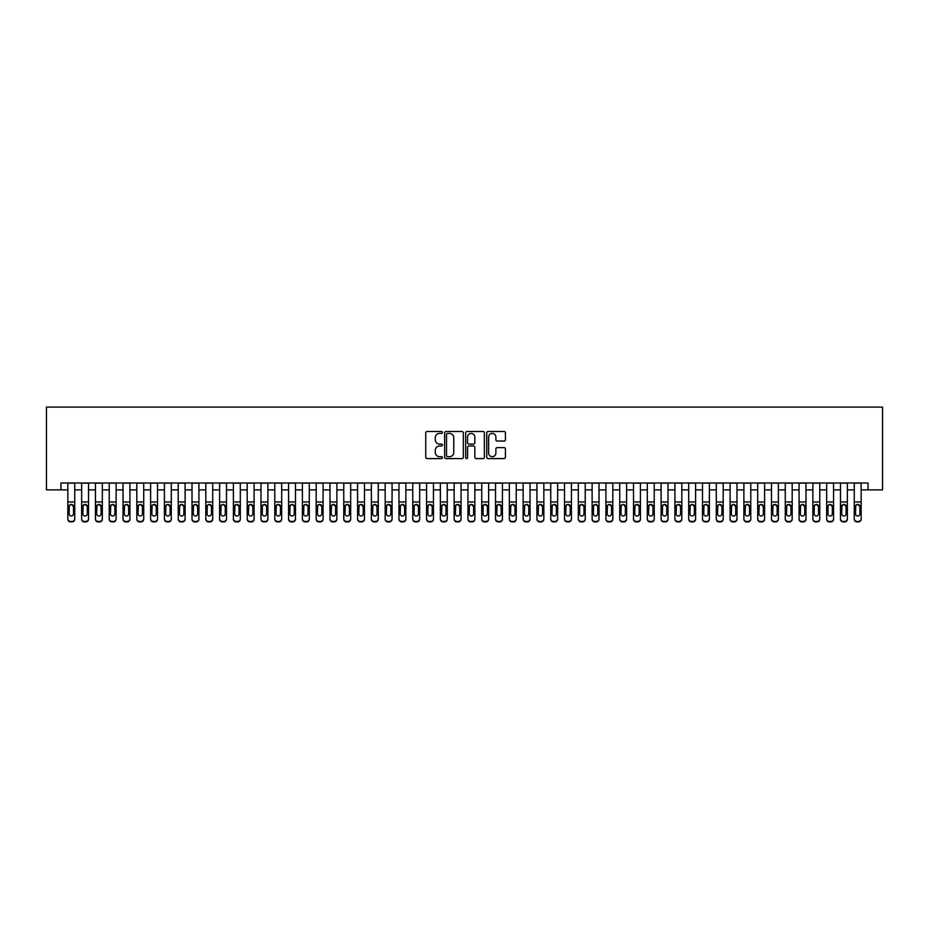<?xml version="1.0" encoding="UTF-8"?>
<svg xmlns="http://www.w3.org/2000/svg" width="929" height="929" viewBox="0 0 929 929"><rect width="100%" height="100%" fill="white"/><g stroke="black" fill="none" stroke-linecap="round" stroke-linejoin="round"><path stroke-width="1.39" d="M442.425 432.449A0.952 0.952 0 0 0 441.472 431.509L427.085 431.509A1.359 1.359 0 0 0 425.737 432.856L425.737 457.231A1.359 1.359 0 0 0 427.085 458.589L441.472 458.589A0.952 0.952 0 0 0 442.425 457.637A0.952 0.952 0 0 0 441.472 456.696L439.614 456.696A4.331 4.331 0 0 1 435.283 452.365L435.283 450.333A4.331 4.331 0 0 1 439.614 445.99L441.472 445.99A0.952 0.952 0 0 0 442.425 445.049A0.952 0.952 0 0 0 441.472 444.097L439.614 444.097A4.331 4.331 0 0 1 435.283 439.765L435.283 437.733A4.331 4.331 0 0 1 439.614 433.402L441.472 433.402A0.952 0.952 0 0 0 442.425 432.449M504.075 441.054A1.359 1.359 0 0 0 505.434 439.696L505.434 432.856A1.359 1.359 0 0 0 504.075 431.509L488.097 431.509A1.359 1.359 0 0 0 486.75 432.856L486.75 457.231A1.359 1.359 0 0 0 488.097 458.589L504.075 458.589A1.359 1.359 0 0 0 505.434 457.231L505.434 448.974A1.359 1.359 0 0 0 504.075 447.615L497.236 447.615A1.359 1.359 0 0 0 495.889 448.974L495.889 453.073A3.623 3.623 0 0 1 492.265 456.696A3.623 3.623 0 0 1 488.642 453.073L488.642 437.025A3.623 3.623 0 0 1 492.265 433.402A3.623 3.623 0 0 1 495.889 437.025L495.889 439.696A1.359 1.359 0 0 0 497.236 441.054L504.075 441.054M60.942 489.885L60.942 482.987L868.058 482.987L868.058 489.885L882.55 489.885L882.55 407.099L46.45 407.099L46.45 489.885L67.84 489.885M463.316 432.856A1.359 1.359 0 0 0 461.957 431.509L445.978 431.509A1.359 1.359 0 0 0 444.631 432.856L444.631 457.231A1.359 1.359 0 0 0 445.978 458.589L461.957 458.589A1.359 1.359 0 0 0 463.316 457.231L463.316 432.856M467.043 431.509L483.022 431.509A1.359 1.359 0 0 1 484.369 432.856L484.369 457.231A1.359 1.359 0 0 1 483.022 458.589L476.182 458.589A1.359 1.359 0 0 1 474.824 457.231L474.824 447.348A1.359 1.359 0 0 0 473.476 445.99L468.936 445.99A1.359 1.359 0 0 0 467.577 447.348L467.577 457.637A0.952 0.952 0 0 1 466.637 458.589A0.952 0.952 0 0 1 465.684 457.637L465.684 432.856A1.359 1.359 0 0 1 467.043 431.509M74.738 489.885L81.636 489.885M88.534 489.885L95.432 489.885M102.329 489.885L109.227 489.885M116.125 489.885L123.023 489.885M129.921 489.885L136.818 489.885M143.716 489.885L150.614 489.885M157.512 489.885L164.41 489.885M171.308 489.885L178.217 489.885M185.115 489.885L192.013 489.885M198.911 489.885L205.808 489.885M212.706 489.885L219.604 489.885M226.502 489.885L233.4 489.885M240.297 489.885L247.195 489.885M254.093 489.885L260.991 489.885M267.889 489.885L274.787 489.885M281.684 489.885L288.582 489.885M295.492 489.885L302.389 489.885M309.287 489.885L316.185 489.885M323.083 489.885L329.981 489.885M336.879 489.885L343.776 489.885M350.674 489.885L357.572 489.885M364.47 489.885L371.368 489.885M378.266 489.885L385.163 489.885M392.061 489.885L398.959 489.885M405.857 489.885L412.766 489.885M419.664 489.885L426.562 489.885M433.46 489.885L440.358 489.885M447.255 489.885L454.153 489.885M461.051 489.885L467.949 489.885M474.847 489.885L481.745 489.885M488.642 489.885L495.54 489.885M502.438 489.885L509.336 489.885M516.234 489.885L523.143 489.885M530.041 489.885L536.939 489.885M543.837 489.885L550.734 489.885M557.632 489.885L564.53 489.885M571.428 489.885L578.326 489.885M585.224 489.885L592.121 489.885M599.019 489.885L605.917 489.885M612.815 489.885L619.713 489.885M626.611 489.885L633.508 489.885M640.418 489.885L647.316 489.885M654.213 489.885L661.111 489.885M668.009 489.885L674.907 489.885M681.805 489.885L688.703 489.885M695.6 489.885L702.498 489.885M709.396 489.885L716.294 489.885M723.192 489.885L730.089 489.885M736.987 489.885L743.885 489.885M750.783 489.885L757.692 489.885M764.59 489.885L771.488 489.885M778.386 489.885L785.284 489.885M792.182 489.885L799.079 489.885M805.977 489.885L812.875 489.885M819.773 489.885L826.671 489.885M833.568 489.885L840.466 489.885M847.364 489.885L854.262 489.885M861.16 489.885L868.058 489.885M447.464 433.402A0.952 0.952 0 0 0 446.524 434.342L446.524 455.744A0.952 0.952 0 0 0 447.464 456.696L449.439 456.696A4.331 4.331 0 0 0 453.77 452.365L453.77 437.733A4.331 4.331 0 0 0 449.439 433.402L447.464 433.402M474.824 437.094A3.623 3.623 0 0 0 471.2 433.471A3.623 3.623 0 0 0 467.577 437.094L467.577 442.738A1.359 1.359 0 0 0 468.936 444.097L473.476 444.097A1.359 1.359 0 0 0 474.824 442.738L474.824 437.094M67.84 505.945L67.84 518.73A2.764 2.741 -0 0 0 70.592 521.459L71.974 521.459A2.764 2.741 -0 0 0 74.738 518.73L74.738 519.16A2.764 2.741 180 0 1 71.974 521.901L71.974 521.459M73.496 513.795L73.496 506.526L73.496 513.795A2.206 2.195 180 0 1 71.289 515.99A2.206 2.195 180 0 0 73.496 513.795M69.083 514.225L69.083 513.795A2.206 2.195 180 0 0 71.289 515.99M70.128 504.633L69.083 506.363M72.439 504.633L71.289 504.308L73.496 506.526M74.738 482.987L74.738 518.73M67.84 482.987L67.84 519.16A2.764 2.741 180 0 0 70.592 521.901L71.974 521.901M67.84 505.515L69.327 505.515L69.083 513.795M69.327 505.515L71.289 504.308M81.636 505.945L81.636 518.73A2.764 2.741 0 0 0 84.388 521.459L85.77 521.459A2.764 2.741 0 0 0 88.534 518.73L88.534 519.16A2.764 2.741 180 0 1 85.77 521.901L85.77 521.459M87.291 513.795L87.291 506.526L87.291 513.795A2.206 2.195 180 0 1 85.085 515.99A2.206 2.195 180 0 0 87.291 513.795M82.878 514.225L82.878 513.795A2.206 2.195 180 0 0 85.085 515.99M83.935 504.633L82.878 506.363M86.234 504.633L85.085 504.308L87.291 506.526M95.432 505.945L95.432 518.73A2.764 2.741 0 0 0 98.184 521.459L99.566 521.459A2.764 2.741 0 0 0 102.329 518.73L102.329 519.16A2.764 2.741 180 0 1 99.566 521.901L99.566 521.459M101.087 513.795L101.087 506.526L101.087 513.795A2.206 2.195 180 0 1 98.88 515.99A2.206 2.195 180 0 0 101.087 513.795M96.674 514.225L96.674 513.795A2.206 2.195 180 0 0 98.88 515.99M97.731 504.633L96.674 506.363M100.03 504.633L98.88 504.308L101.087 506.526M109.227 505.945L109.227 518.73A2.764 2.741 0 0 0 111.991 521.459L113.361 521.459A2.764 2.741 0 0 0 116.125 518.73L116.125 519.16A2.764 2.741 180 0 1 113.361 521.901L113.361 521.459M114.882 513.795L114.882 506.526L114.882 513.795A2.206 2.195 180 0 1 112.676 515.99A2.206 2.195 180 0 0 114.882 513.795M110.47 514.225L110.47 513.795A2.206 2.195 180 0 0 112.676 515.99M111.526 504.633L110.47 506.363M113.826 504.633L112.676 504.308L114.882 506.526M123.023 505.945L123.023 518.73A2.764 2.741 0 0 0 125.787 521.459L127.157 521.459A2.764 2.741 0 0 0 129.921 518.73L129.921 519.16A2.764 2.741 180 0 1 127.157 521.901L127.157 521.459M128.678 513.795L128.678 506.526L128.678 513.795A2.206 2.195 180 0 1 126.472 515.99A2.206 2.195 180 0 0 128.678 513.795M124.265 514.225L124.265 513.795A2.206 2.195 180 0 0 126.472 515.99M125.322 504.633L124.265 506.363M127.621 504.633L126.472 504.308L128.678 506.526M88.534 482.987L88.534 519.16M81.636 482.987L81.636 519.16A2.764 2.741 180 0 0 84.388 521.901L85.77 521.901M81.636 505.515L83.122 505.515L82.878 513.795M83.122 505.515L85.085 504.308M102.329 482.987L102.329 519.16M95.432 482.987L95.432 519.16A2.764 2.741 180 0 0 98.184 521.901L99.566 521.901M95.432 505.515L96.918 505.515L96.674 513.795M96.918 505.515L98.88 504.308M116.125 482.987L116.125 519.16M109.227 482.987L109.227 519.16A2.764 2.741 180 0 0 111.991 521.901L113.361 521.901M109.227 505.515L110.714 505.515L110.47 513.795M110.714 505.515L112.676 504.308M129.921 482.987L129.921 519.16M123.023 482.987L123.023 519.16A2.764 2.741 180 0 0 125.787 521.901L127.157 521.901M123.023 505.515L124.509 505.515L124.265 513.795M124.509 505.515L126.472 504.308M136.818 505.945L136.818 518.73A2.764 2.741 0 0 0 139.582 521.459L140.964 521.459A2.764 2.741 0 0 0 143.716 518.73L143.716 519.16A2.764 2.741 180 0 1 140.964 521.901L140.964 521.459M142.474 513.795L142.474 506.526L142.474 513.795A2.206 2.195 180 0 1 140.267 515.99A2.206 2.195 180 0 0 142.474 513.795M138.061 514.225L138.061 513.795A2.206 2.195 180 0 0 140.267 515.99M139.118 504.633L138.061 506.363M141.417 504.633L140.267 504.308L142.474 506.526M143.716 482.987L143.716 519.16M136.818 482.987L136.818 519.16A2.764 2.741 180 0 0 139.582 521.901L140.964 521.901M136.818 505.515L138.305 505.515L138.061 513.795M138.305 505.515L140.267 504.308M150.614 505.945L150.614 518.73A2.764 2.741 0 0 0 153.378 521.459L154.76 521.459A2.764 2.741 0 0 0 157.512 518.73L157.512 519.16A2.764 2.741 180 0 1 154.76 521.901L154.76 521.459M156.269 513.795L156.269 506.526L156.269 513.795A2.206 2.195 180 0 1 154.063 515.99A2.206 2.195 180 0 0 156.269 513.795M151.857 514.225L151.857 513.795A2.206 2.195 180 0 0 154.063 515.99M152.913 504.633L151.857 506.363M155.224 504.633L154.063 504.308L156.269 506.526M157.512 482.987L157.512 519.16M150.614 482.987L150.614 519.16A2.764 2.741 180 0 0 153.378 521.901L154.76 521.901M150.614 505.515L152.101 505.515L151.857 513.795M152.101 505.515L154.063 504.308M164.41 505.945L164.41 518.73A2.764 2.741 0 0 0 167.174 521.459L168.555 521.459A2.764 2.741 0 0 0 171.308 518.73L171.308 519.16A2.764 2.741 180 0 1 168.555 521.901L168.555 521.459M170.077 513.795L170.077 506.526L170.077 513.795A2.206 2.195 180 0 1 167.859 515.99A2.206 2.195 180 0 0 170.077 513.795M165.652 514.225L165.652 513.795A2.206 2.195 180 0 0 167.859 515.99M166.709 504.633L165.652 506.363M169.02 504.633L167.859 504.308L170.077 506.526M171.308 482.987L171.308 519.16M164.41 482.987L164.41 519.16A2.764 2.741 180 0 0 167.174 521.901L168.555 521.901M164.41 505.515L165.896 505.515L165.652 513.795M165.896 505.515L167.859 504.308M178.217 505.945L178.217 518.73A2.764 2.741 0 0 0 180.969 521.459L182.351 521.459A2.764 2.741 0 0 0 185.115 518.73L185.115 519.16A2.764 2.741 180 0 1 182.351 521.901L182.351 521.459M183.872 513.795L183.872 506.526L183.872 513.795A2.206 2.195 180 0 1 181.666 515.99A2.206 2.195 180 0 0 183.872 513.795M179.448 514.225L179.448 513.795A2.206 2.195 180 0 0 181.666 515.99M180.505 504.633L179.448 506.363M182.816 504.633L181.666 504.308L183.872 506.526M185.115 482.987L185.115 519.16M178.217 482.987L178.217 519.16A2.764 2.741 180 0 0 180.969 521.901L182.351 521.901M178.217 505.515L179.703 505.515L179.448 513.795M179.703 505.515L181.666 504.308M192.013 505.945L192.013 518.73A2.764 2.741 0 0 0 194.765 521.459L196.147 521.459A2.764 2.741 0 0 0 198.911 518.73L198.911 519.16A2.764 2.741 180 0 1 196.147 521.901L196.147 521.459M197.668 513.795L197.668 506.526L197.668 513.795A2.206 2.195 180 0 1 195.462 515.99A2.206 2.195 180 0 0 197.668 513.795M193.255 514.225L193.255 513.795A2.206 2.195 180 0 0 195.462 515.99M194.3 504.633L193.255 506.363M196.611 504.633L195.462 504.308L197.668 506.526M205.808 505.945L205.808 518.73A2.764 2.741 0 0 0 208.56 521.459L209.942 521.459A2.764 2.741 0 0 0 212.706 518.73L212.706 519.16A2.764 2.741 180 0 1 209.942 521.901L209.942 521.459M211.464 513.795L211.464 506.526L211.464 513.795A2.206 2.195 180 0 1 209.257 515.99A2.206 2.195 180 0 0 211.464 513.795M207.051 514.225L207.051 513.795A2.206 2.195 180 0 0 209.257 515.99M208.108 504.633L207.051 506.363M210.407 504.633L209.257 504.308L211.464 506.526M219.604 505.945L219.604 518.73A2.764 2.741 0 0 0 222.368 521.459L223.738 521.459A2.764 2.741 0 0 0 226.502 518.73L226.502 519.16A2.764 2.741 180 0 1 223.738 521.901L223.738 521.459M225.259 513.795L225.259 506.526L225.259 513.795A2.206 2.195 180 0 1 223.053 515.99A2.206 2.195 180 0 0 225.259 513.795M220.847 514.225L220.847 513.795A2.206 2.195 180 0 0 223.053 515.99M221.903 504.633L220.847 506.363M224.203 504.633L223.053 504.308L225.259 506.526M233.4 505.945L233.4 518.73A2.764 2.741 0 0 0 236.163 521.459L237.534 521.459A2.764 2.741 0 0 0 240.297 518.73L240.297 519.16A2.764 2.741 180 0 1 237.534 521.901L237.534 521.459M239.055 513.795L239.055 506.526L239.055 513.795A2.206 2.195 180 0 1 236.849 515.99A2.206 2.195 180 0 0 239.055 513.795M234.642 514.225L234.642 513.795A2.206 2.195 180 0 0 236.849 515.99M235.699 504.633L234.642 506.363M237.998 504.633L236.849 504.308L239.055 506.526M247.195 505.945L247.195 518.73A2.764 2.741 0 0 0 249.959 521.459L251.341 521.459A2.764 2.741 0 0 0 254.093 518.73L254.093 519.16A2.764 2.741 180 0 1 251.341 521.901L251.341 521.459M252.851 513.795L252.851 506.526L252.851 513.795A2.206 2.195 180 0 1 250.644 515.99A2.206 2.195 180 0 0 252.851 513.795M248.438 514.225L248.438 513.795A2.206 2.195 180 0 0 250.644 515.99M249.495 504.633L248.438 506.363M251.794 504.633L250.644 504.308L252.851 506.526M260.991 505.945L260.991 518.73A2.764 2.741 0 0 0 263.755 521.459L265.137 521.459A2.764 2.741 0 0 0 267.889 518.73L267.889 519.16A2.764 2.741 180 0 1 265.137 521.901L265.137 521.459M266.646 513.795L266.646 506.526L266.646 513.795A2.206 2.195 180 0 1 264.44 515.99A2.206 2.195 180 0 0 266.646 513.795M262.233 514.225L262.233 513.795A2.206 2.195 180 0 0 264.44 515.99M263.29 504.633L262.233 506.363M265.589 504.633L264.44 504.308L266.646 506.526M274.787 505.945L274.787 518.73A2.764 2.741 0 0 0 277.55 521.459L278.932 521.459A2.764 2.741 0 0 0 281.684 518.73L281.684 519.16A2.764 2.741 180 0 1 278.932 521.901L278.932 521.459M280.442 513.795L280.442 506.526L280.442 513.795A2.206 2.195 180 0 1 278.235 515.99A2.206 2.195 180 0 0 280.442 513.795M276.029 514.225L276.029 513.795A2.206 2.195 180 0 0 278.235 515.99M277.086 504.633L276.029 506.363M279.397 504.633L278.235 504.308L280.442 506.526M288.582 505.945L288.582 518.73A2.764 2.741 0 0 0 291.346 521.459L292.728 521.459A2.764 2.741 0 0 0 295.492 518.73L295.492 519.16A2.764 2.741 180 0 1 292.728 521.901L292.728 521.459M294.249 513.795L294.249 506.526L294.249 513.795A2.206 2.195 180 0 1 292.043 515.99A2.206 2.195 180 0 0 294.249 513.795M289.825 514.225L289.825 513.795A2.206 2.195 180 0 0 292.043 515.99M290.882 504.633L289.825 506.363M293.192 504.633L292.043 504.308L294.249 506.526M302.389 505.945L302.389 518.73A2.764 2.741 0 0 0 305.142 521.459L306.524 521.459A2.764 2.741 0 0 0 309.287 518.73L309.287 519.16A2.764 2.741 180 0 1 306.524 521.901L306.524 521.459M308.045 513.795L308.045 506.526L308.045 513.795A2.206 2.195 180 0 1 305.838 515.99A2.206 2.195 180 0 0 308.045 513.795M303.632 514.225L303.632 513.795A2.206 2.195 180 0 0 305.838 515.99M304.677 504.633L303.632 506.363M306.988 504.633L305.838 504.308L308.045 506.526M316.185 505.945L316.185 518.73A2.764 2.741 0 0 0 318.937 521.459L320.319 521.459A2.764 2.741 0 0 0 323.083 518.73L323.083 519.16A2.764 2.741 180 0 1 320.319 521.901L320.319 521.459M321.84 513.795L321.84 506.526L321.84 513.795A2.206 2.195 180 0 1 319.634 515.99A2.206 2.195 180 0 0 321.84 513.795M317.428 514.225L317.428 513.795A2.206 2.195 180 0 0 319.634 515.99M318.484 504.633L317.428 506.363M320.784 504.633L319.634 504.308L321.84 506.526M329.981 505.945L329.981 518.73A2.764 2.741 0 0 0 332.733 521.459L334.115 521.459A2.764 2.741 0 0 0 336.879 518.73L336.879 519.16A2.764 2.741 180 0 1 334.115 521.901L334.115 521.459M335.636 513.795L335.636 506.526L335.636 513.795A2.206 2.195 180 0 1 333.43 515.99A2.206 2.195 180 0 0 335.636 513.795M331.223 514.225L331.223 513.795A2.206 2.195 180 0 0 333.43 515.99M332.28 504.633L331.223 506.363M334.579 504.633L333.43 504.308L335.636 506.526M343.776 505.945L343.776 518.73A2.764 2.741 0 0 0 346.54 521.459L347.911 521.459A2.764 2.741 0 0 0 350.674 518.73L350.674 519.16A2.764 2.741 180 0 1 347.911 521.901L347.911 521.459M349.432 513.795L349.432 506.526L349.432 513.795A2.206 2.195 180 0 1 347.225 515.99A2.206 2.195 180 0 0 349.432 513.795M345.019 514.225L345.019 513.795A2.206 2.195 180 0 0 347.225 515.99M346.076 504.633L345.019 506.363M348.375 504.633L347.225 504.308L349.432 506.526M198.911 482.987L198.911 519.16M192.013 482.987L192.013 519.16A2.764 2.741 180 0 0 194.765 521.901L196.147 521.901M192.013 505.515L193.499 505.515L193.255 513.795M193.499 505.515L195.462 504.308M212.706 482.987L212.706 519.16M205.808 482.987L205.808 519.16A2.764 2.741 180 0 0 208.56 521.901L209.942 521.901M205.808 505.515L207.295 505.515L207.051 513.795M207.295 505.515L209.257 504.308M226.502 482.987L226.502 519.16M219.604 482.987L219.604 519.16A2.764 2.741 180 0 0 222.368 521.901L223.738 521.901M219.604 505.515L221.09 505.515L220.847 513.795M221.09 505.515L223.053 504.308M240.297 482.987L240.297 519.16M233.4 482.987L233.4 519.16A2.764 2.741 180 0 0 236.163 521.901L237.534 521.901M233.4 505.515L234.886 505.515L234.642 513.795M234.886 505.515L236.849 504.308M254.093 482.987L254.093 519.16M247.195 482.987L247.195 519.16A2.764 2.741 180 0 0 249.959 521.901L251.341 521.901M247.195 505.515L248.682 505.515L248.438 513.795M248.682 505.515L250.644 504.308M267.889 482.987L267.889 519.16M260.991 482.987L260.991 519.16A2.764 2.741 180 0 0 263.755 521.901L265.137 521.901M260.991 505.515L262.477 505.515L262.233 513.795M262.477 505.515L264.44 504.308M281.684 482.987L281.684 519.16M274.787 482.987L274.787 519.16A2.764 2.741 180 0 0 277.55 521.901L278.932 521.901M274.787 505.515L276.273 505.515L276.029 513.795M276.273 505.515L278.235 504.308M295.492 482.987L295.492 519.16M288.582 482.987L288.582 519.16A2.764 2.741 180 0 0 291.346 521.901L292.728 521.901M288.582 505.515L290.069 505.515L289.825 513.795M290.069 505.515L292.043 504.308M309.287 482.987L309.287 519.16M302.389 482.987L302.389 519.16A2.764 2.741 180 0 0 305.142 521.901L306.524 521.901M302.389 505.515L303.876 505.515L303.632 513.795M303.876 505.515L305.838 504.308M323.083 482.987L323.083 519.16M316.185 482.987L316.185 519.16A2.764 2.741 180 0 0 318.937 521.901L320.319 521.901M316.185 505.515L317.672 505.515L317.428 513.795M317.672 505.515L319.634 504.308M336.879 482.987L336.879 519.16M329.981 482.987L329.981 519.16A2.764 2.741 180 0 0 332.733 521.901L334.115 521.901M329.981 505.515L331.467 505.515L331.223 513.795M331.467 505.515L333.43 504.308M350.674 482.987L350.674 519.16M343.776 482.987L343.776 519.16A2.764 2.741 180 0 0 346.54 521.901L347.911 521.901M343.776 505.515L345.263 505.515L345.019 513.795M345.263 505.515L347.225 504.308M357.572 505.945L357.572 518.73A2.764 2.741 0 0 0 360.336 521.459L361.718 521.459A2.764 2.741 0 0 0 364.47 518.73L364.47 519.16A2.764 2.741 180 0 1 361.718 521.901L361.718 521.459M363.227 513.795L363.227 506.526L363.227 513.795A2.206 2.195 180 0 1 361.021 515.99A2.206 2.195 180 0 0 363.227 513.795M358.815 514.225L358.815 513.795A2.206 2.195 180 0 0 361.021 515.99M359.871 504.633L358.815 506.363M362.171 504.633L361.021 504.308L363.227 506.526M371.368 505.945L371.368 518.73A2.764 2.741 0 0 0 374.132 521.459L375.513 521.459A2.764 2.741 0 0 0 378.266 518.73L378.266 519.16A2.764 2.741 180 0 1 375.513 521.901L375.513 521.459M377.023 513.795L377.023 506.526L377.023 513.795A2.206 2.195 180 0 1 374.817 515.99A2.206 2.195 180 0 0 377.023 513.795M372.61 514.225L372.61 513.795A2.206 2.195 180 0 0 374.817 515.99M373.667 504.633L372.61 506.363M375.966 504.633L374.817 504.308L377.023 506.526M385.163 505.945L385.163 518.73A2.764 2.741 0 0 0 387.927 521.459L389.309 521.459A2.764 2.741 0 0 0 392.061 518.73L392.061 519.16A2.764 2.741 180 0 1 389.309 521.901L389.309 521.459M390.819 513.795L390.819 506.526L390.819 513.795A2.206 2.195 180 0 1 388.612 515.99A2.206 2.195 180 0 0 390.819 513.795M386.406 514.225L386.406 513.795A2.206 2.195 180 0 0 388.612 515.99M387.463 504.633L386.406 506.363M389.774 504.633L388.612 504.308L390.819 506.526M398.959 505.945L398.959 518.73A2.764 2.741 0 0 0 401.723 521.459L403.105 521.459A2.764 2.741 0 0 0 405.857 518.73L405.857 519.16A2.764 2.741 180 0 1 403.105 521.901L403.105 521.459M404.626 513.795L404.626 506.526L404.626 513.795A2.206 2.195 180 0 1 402.408 515.99A2.206 2.195 180 0 0 404.626 513.795M400.202 514.225L400.202 513.795A2.206 2.195 180 0 0 402.408 515.99M401.258 504.633L400.202 506.363M403.569 504.633L402.408 504.308L404.626 506.526M364.47 482.987L364.47 519.16M357.572 482.987L357.572 519.16A2.764 2.741 180 0 0 360.336 521.901L361.718 521.901M357.572 505.515L359.058 505.515L358.815 513.795M359.058 505.515L361.021 504.308M378.266 482.987L378.266 519.16M371.368 482.987L371.368 519.16A2.764 2.741 180 0 0 374.132 521.901L375.513 521.901M371.368 505.515L372.854 505.515L372.61 513.795M372.854 505.515L374.817 504.308M392.061 482.987L392.061 519.16M385.163 482.987L385.163 519.16A2.764 2.741 180 0 0 387.927 521.901L389.309 521.901M385.163 505.515L386.65 505.515L386.406 513.795M386.65 505.515L388.612 504.308M405.857 482.987L405.857 519.16M398.959 482.987L398.959 519.16A2.764 2.741 180 0 0 401.723 521.901L403.105 521.901M398.959 505.515L400.445 505.515L400.202 513.795M400.445 505.515L402.408 504.308M412.766 505.945L412.766 518.73A2.764 2.741 0 0 0 415.518 521.459L416.9 521.459A2.764 2.741 0 0 0 419.664 518.73L419.664 519.16A2.764 2.741 180 0 1 416.9 521.901L416.9 521.459M418.422 513.795L418.422 506.526L418.422 513.795A2.206 2.195 180 0 1 416.215 515.99A2.206 2.195 180 0 0 418.422 513.795M413.997 514.225L413.997 513.795A2.206 2.195 180 0 0 416.215 515.99M415.054 504.633L413.997 506.363M417.365 504.633L416.215 504.308L418.422 506.526M419.664 482.987L419.664 519.16M412.766 482.987L412.766 519.16A2.764 2.741 180 0 0 415.518 521.901L416.9 521.901M412.766 505.515L414.253 505.515L413.997 513.795M414.253 505.515L416.215 504.308M426.562 505.945L426.562 518.73A2.764 2.741 0 0 0 429.314 521.459L430.696 521.459A2.764 2.741 0 0 0 433.46 518.73L433.46 519.16A2.764 2.741 180 0 1 430.696 521.901L430.696 521.459M432.217 513.795L432.217 506.526L432.217 513.795A2.206 2.195 180 0 1 430.011 515.99A2.206 2.195 180 0 0 432.217 513.795M427.804 514.225L427.804 513.795A2.206 2.195 180 0 0 430.011 515.99M428.861 504.633L427.804 506.363M431.161 504.633L430.011 504.308L432.217 506.526M433.46 482.987L433.46 519.16M426.562 482.987L426.562 519.16A2.764 2.741 180 0 0 429.314 521.901L430.696 521.901M426.562 505.515L428.048 505.515L427.804 513.795M428.048 505.515L430.011 504.308M440.358 505.945L440.358 518.73A2.764 2.741 0 0 0 443.11 521.459L444.492 521.459A2.764 2.741 0 0 0 447.255 518.73L447.255 519.16A2.764 2.741 180 0 1 444.492 521.901L444.492 521.459M446.013 513.795L446.013 506.526L446.013 513.795A2.206 2.195 180 0 1 443.807 515.99A2.206 2.195 180 0 0 446.013 513.795M441.6 514.225L441.6 513.795A2.206 2.195 180 0 0 443.807 515.99M442.657 504.633L441.6 506.363M444.956 504.633L443.807 504.308L446.013 506.526M447.255 482.987L447.255 519.16M440.358 482.987L440.358 519.16A2.764 2.741 180 0 0 443.11 521.901L444.492 521.901M440.358 505.515L441.844 505.515L441.6 513.795M441.844 505.515L443.807 504.308M454.153 505.945L454.153 518.73A2.764 2.741 0 0 0 456.917 521.459L458.287 521.459A2.764 2.741 0 0 0 461.051 518.73L461.051 519.16A2.764 2.741 180 0 1 458.287 521.901L458.287 521.459M459.809 513.795L459.809 506.526L459.809 513.795A2.206 2.195 180 0 1 457.602 515.99A2.206 2.195 180 0 0 459.809 513.795M455.396 514.225L455.396 513.795A2.206 2.195 180 0 0 457.602 515.99M456.453 504.633L455.396 506.363M458.752 504.633L457.602 504.308L459.809 506.526M461.051 482.987L461.051 519.16M454.153 482.987L454.153 519.16A2.764 2.741 180 0 0 456.917 521.901L458.287 521.901M454.153 505.515L455.64 505.515L455.396 513.795M455.64 505.515L457.602 504.308M467.949 505.945L467.949 518.73A2.764 2.741 0 0 0 470.713 521.459L472.083 521.459A2.764 2.741 0 0 0 474.847 518.73L474.847 519.16A2.764 2.741 180 0 1 472.083 521.901L472.083 521.459M473.604 513.795L473.604 506.526L473.604 513.795A2.206 2.195 180 0 1 471.398 515.99A2.206 2.195 180 0 0 473.604 513.795M469.191 514.225L469.191 513.795A2.206 2.195 180 0 0 471.398 515.99M470.248 504.633L469.191 506.363M472.547 504.633L471.398 504.308L473.604 506.526M474.847 482.987L474.847 519.16M467.949 482.987L467.949 519.16A2.764 2.741 180 0 0 470.713 521.901L472.083 521.901M467.949 505.515L469.435 505.515L469.191 513.795M469.435 505.515L471.398 504.308M481.745 505.945L481.745 518.73A2.764 2.741 0 0 0 484.508 521.459L485.89 521.459A2.764 2.741 0 0 0 488.642 518.73L488.642 519.16A2.764 2.741 180 0 1 485.89 521.901L485.89 521.459M487.4 513.795L487.4 506.526L487.4 513.795A2.206 2.195 180 0 1 485.193 515.99A2.206 2.195 180 0 0 487.4 513.795M482.987 514.225L482.987 513.795A2.206 2.195 180 0 0 485.193 515.99M484.044 504.633L482.987 506.363M486.343 504.633L485.193 504.308L487.4 506.526M488.642 482.987L488.642 519.16M481.745 482.987L481.745 519.16A2.764 2.741 180 0 0 484.508 521.901L485.89 521.901M481.745 505.515L483.231 505.515L482.987 513.795M483.231 505.515L485.193 504.308M495.54 505.945L495.54 518.73A2.764 2.741 0 0 0 498.304 521.459L499.686 521.459A2.764 2.741 0 0 0 502.438 518.73L502.438 519.16A2.764 2.741 180 0 1 499.686 521.901L499.686 521.459M501.195 513.795L501.195 506.526L501.195 513.795A2.206 2.195 180 0 1 498.989 515.99A2.206 2.195 180 0 0 501.195 513.795M496.783 514.225L496.783 513.795A2.206 2.195 180 0 0 498.989 515.99M497.839 504.633L496.783 506.363M500.139 504.633L498.989 504.308L501.195 506.526M502.438 482.987L502.438 519.16M495.54 482.987L495.54 519.16A2.764 2.741 180 0 0 498.304 521.901L499.686 521.901M495.54 505.515L497.027 505.515L496.783 513.795M497.027 505.515L498.989 504.308M509.336 505.945L509.336 518.73A2.764 2.741 0 0 0 512.1 521.459L513.482 521.459A2.764 2.741 0 0 0 516.234 518.73L516.234 519.16A2.764 2.741 180 0 1 513.482 521.901L513.482 521.459M515.003 513.795L515.003 506.526L515.003 513.795A2.206 2.195 180 0 1 512.785 515.99A2.206 2.195 180 0 0 515.003 513.795M510.578 514.225L510.578 513.795A2.206 2.195 180 0 0 512.785 515.99M511.635 504.633L510.578 506.363M513.946 504.633L512.785 504.308L515.003 506.526M516.234 482.987L516.234 519.16M509.336 482.987L509.336 519.16A2.764 2.741 180 0 0 512.1 521.901L513.482 521.901M509.336 505.515L510.822 505.515L510.578 513.795M510.822 505.515L512.785 504.308M523.143 505.945L523.143 518.73A2.764 2.741 0 0 0 525.895 521.459L527.277 521.459A2.764 2.741 0 0 0 530.041 518.73L530.041 519.16A2.764 2.741 180 0 1 527.277 521.901L527.277 521.459M528.798 513.795L528.798 506.526L528.798 513.795A2.206 2.195 180 0 1 526.592 515.99A2.206 2.195 180 0 0 528.798 513.795M524.374 514.225L524.374 513.795A2.206 2.195 180 0 0 526.592 515.99M525.431 504.633L524.374 506.363M527.742 504.633L526.592 504.308L528.798 506.526M530.041 482.987L530.041 519.16M523.143 482.987L523.143 519.16A2.764 2.741 180 0 0 525.895 521.901L527.277 521.901M523.143 505.515L524.618 505.515L524.374 513.795M524.618 505.515L526.592 504.308M536.939 505.945L536.939 518.73A2.764 2.741 0 0 0 539.691 521.459L541.073 521.459A2.764 2.741 0 0 0 543.837 518.73L543.837 519.16A2.764 2.741 180 0 1 541.073 521.901L541.073 521.459M542.594 513.795L542.594 506.526L542.594 513.795A2.206 2.195 180 0 1 540.388 515.99A2.206 2.195 180 0 0 542.594 513.795M538.181 514.225L538.181 513.795A2.206 2.195 180 0 0 540.388 515.99M539.226 504.633L538.181 506.363M541.537 504.633L540.388 504.308L542.594 506.526M543.837 482.987L543.837 519.16M536.939 482.987L536.939 519.16A2.764 2.741 180 0 0 539.691 521.901L541.073 521.901M536.939 505.515L538.425 505.515L538.181 513.795M538.425 505.515L540.388 504.308M550.734 505.945L550.734 518.73A2.764 2.741 0 0 0 553.487 521.459L554.868 521.459A2.764 2.741 0 0 0 557.632 518.73L557.632 519.16A2.764 2.741 180 0 1 554.868 521.901L554.868 521.459M556.39 513.795L556.39 506.526L556.39 513.795A2.206 2.195 180 0 1 554.183 515.99A2.206 2.195 180 0 0 556.39 513.795M551.977 514.225L551.977 513.795A2.206 2.195 180 0 0 554.183 515.99M553.034 504.633L551.977 506.363M555.333 504.633L554.183 504.308L556.39 506.526M557.632 482.987L557.632 519.16M550.734 482.987L550.734 519.16A2.764 2.741 180 0 0 553.487 521.901L554.868 521.901M550.734 505.515L552.221 505.515L551.977 513.795M552.221 505.515L554.183 504.308M564.53 505.945L564.53 518.73A2.764 2.741 0 0 0 567.282 521.459L568.664 521.459A2.764 2.741 0 0 0 571.428 518.73L571.428 519.16A2.764 2.741 180 0 1 568.664 521.901L568.664 521.459M570.185 513.795L570.185 506.526L570.185 513.795A2.206 2.195 180 0 1 567.979 515.99A2.206 2.195 180 0 0 570.185 513.795M565.773 514.225L565.773 513.795A2.206 2.195 180 0 0 567.979 515.99M566.829 504.633L565.773 506.363M569.129 504.633L567.979 504.308L570.185 506.526M571.428 482.987L571.428 519.16M564.53 482.987L564.53 519.16A2.764 2.741 180 0 0 567.282 521.901L568.664 521.901M564.53 505.515L566.016 505.515L565.773 513.795M566.016 505.515L567.979 504.308M578.326 505.945L578.326 518.73A2.764 2.741 0 0 0 581.089 521.459L582.46 521.459A2.764 2.741 0 0 0 585.224 518.73L585.224 519.16A2.764 2.741 180 0 1 582.46 521.901L582.46 521.459M583.981 513.795L583.981 506.526L583.981 513.795A2.206 2.195 180 0 1 581.775 515.99A2.206 2.195 180 0 0 583.981 513.795M579.568 514.225L579.568 513.795A2.206 2.195 180 0 0 581.775 515.99M580.625 504.633L579.568 506.363M582.924 504.633L581.775 504.308L583.981 506.526M585.224 482.987L585.224 519.16M578.326 482.987L578.326 519.16A2.764 2.741 180 0 0 581.089 521.901L582.46 521.901M578.326 505.515L579.812 505.515L579.568 513.795M579.812 505.515L581.775 504.308M592.121 505.945L592.121 518.73A2.764 2.741 0 0 0 594.885 521.459L596.267 521.459A2.764 2.741 0 0 0 599.019 518.73L599.019 519.16A2.764 2.741 180 0 1 596.267 521.901L596.267 521.459M597.777 513.795L597.777 506.526L597.777 513.795A2.206 2.195 180 0 1 595.57 515.99A2.206 2.195 180 0 0 597.777 513.795M593.364 514.225L593.364 513.795A2.206 2.195 180 0 0 595.57 515.99M594.421 504.633L593.364 506.363M596.72 504.633L595.57 504.308L597.777 506.526M599.019 482.987L599.019 519.16M592.121 482.987L592.121 519.16A2.764 2.741 180 0 0 594.885 521.901L596.267 521.901M592.121 505.515L593.608 505.515L593.364 513.795M593.608 505.515L595.57 504.308M605.917 505.945L605.917 518.73A2.764 2.741 0 0 0 608.681 521.459L610.063 521.459A2.764 2.741 0 0 0 612.815 518.73L612.815 519.16A2.764 2.741 180 0 1 610.063 521.901L610.063 521.459M611.572 513.795L611.572 506.526L611.572 513.795A2.206 2.195 180 0 1 609.366 515.99A2.206 2.195 180 0 0 611.572 513.795M607.16 514.225L607.16 513.795A2.206 2.195 180 0 0 609.366 515.99M608.216 504.633L607.16 506.363M610.516 504.633L609.366 504.308L611.572 506.526M612.815 482.987L612.815 519.16M605.917 482.987L605.917 519.16A2.764 2.741 180 0 0 608.681 521.901L610.063 521.901M605.917 505.515L607.403 505.515L607.16 513.795M607.403 505.515L609.366 504.308M619.713 505.945L619.713 518.73A2.764 2.741 0 0 0 622.476 521.459L623.858 521.459A2.764 2.741 0 0 0 626.611 518.73L626.611 519.16A2.764 2.741 180 0 1 623.858 521.901L623.858 521.459M625.368 513.795L625.368 506.526L625.368 513.795A2.206 2.195 180 0 1 623.162 515.99A2.206 2.195 180 0 0 625.368 513.795M620.955 514.225L620.955 513.795A2.206 2.195 180 0 0 623.162 515.99M622.012 504.633L620.955 506.363M624.323 504.633L623.162 504.308L625.368 506.526M626.611 482.987L626.611 519.16M619.713 482.987L619.713 519.16A2.764 2.741 180 0 0 622.476 521.901L623.858 521.901M619.713 505.515L621.199 505.515L620.955 513.795M621.199 505.515L623.162 504.308M633.508 505.945L633.508 518.73A2.764 2.741 0 0 0 636.272 521.459L637.654 521.459A2.764 2.741 0 0 0 640.418 518.73L640.418 519.16A2.764 2.741 180 0 1 637.654 521.901L637.654 521.459M639.175 513.795L639.175 506.526L639.175 513.795A2.206 2.195 180 0 1 636.957 515.99A2.206 2.195 180 0 0 639.175 513.795M634.751 514.225L634.751 513.795A2.206 2.195 180 0 0 636.957 515.99M635.808 504.633L634.751 506.363M638.118 504.633L636.957 504.308L639.175 506.526M640.418 482.987L640.418 519.16M633.508 482.987L633.508 519.16A2.764 2.741 180 0 0 636.272 521.901L637.654 521.901M633.508 505.515L634.995 505.515L634.751 513.795M634.995 505.515L636.957 504.308M647.316 505.945L647.316 518.73A2.764 2.741 0 0 0 650.068 521.459L651.45 521.459A2.764 2.741 0 0 0 654.213 518.73L654.213 519.16A2.764 2.741 180 0 1 651.45 521.901L651.45 521.459M652.971 513.795L652.971 506.526L652.971 513.795A2.206 2.195 180 0 1 650.764 515.99A2.206 2.195 180 0 0 652.971 513.795M648.558 514.225L648.558 513.795A2.206 2.195 180 0 0 650.764 515.99M649.603 504.633L648.558 506.363M651.914 504.633L650.764 504.308L652.971 506.526M654.213 482.987L654.213 519.16M647.316 482.987L647.316 519.16A2.764 2.741 180 0 0 650.068 521.901L651.45 521.901M647.316 505.515L648.802 505.515L648.558 513.795M648.802 505.515L650.764 504.308M661.111 505.945L661.111 518.73A2.764 2.741 0 0 0 663.863 521.459L665.245 521.459A2.764 2.741 0 0 0 668.009 518.73L668.009 519.16A2.764 2.741 180 0 1 665.245 521.901L665.245 521.459M666.767 513.795L666.767 506.526L666.767 513.795A2.206 2.195 180 0 1 664.56 515.99A2.206 2.195 180 0 0 666.767 513.795M662.354 514.225L662.354 513.795A2.206 2.195 180 0 0 664.56 515.99M663.411 504.633L662.354 506.363M665.71 504.633L664.56 504.308L666.767 506.526M668.009 482.987L668.009 519.16M661.111 482.987L661.111 519.16A2.764 2.741 180 0 0 663.863 521.901L665.245 521.901M661.111 505.515L662.598 505.515L662.354 513.795M662.598 505.515L664.56 504.308M674.907 505.945L674.907 518.73A2.764 2.741 0 0 0 677.659 521.459L679.041 521.459A2.764 2.741 0 0 0 681.805 518.73L681.805 519.16A2.764 2.741 180 0 1 679.041 521.901L679.041 521.459M680.562 513.795L680.562 506.526L680.562 513.795A2.206 2.195 180 0 1 678.356 515.99A2.206 2.195 180 0 0 680.562 513.795M676.149 514.225L676.149 513.795A2.206 2.195 180 0 0 678.356 515.99M677.206 504.633L676.149 506.363M679.505 504.633L678.356 504.308L680.562 506.526M681.805 482.987L681.805 519.16M674.907 482.987L674.907 519.16A2.764 2.741 180 0 0 677.659 521.901L679.041 521.901M674.907 505.515L676.393 505.515L676.149 513.795M676.393 505.515L678.356 504.308M688.703 505.945L688.703 518.73A2.764 2.741 0 0 0 691.466 521.459L692.837 521.459A2.764 2.741 0 0 0 695.6 518.73L695.6 519.16A2.764 2.741 180 0 1 692.837 521.901L692.837 521.459M694.358 513.795L694.358 506.526L694.358 513.795A2.206 2.195 180 0 1 692.151 515.99A2.206 2.195 180 0 0 694.358 513.795M689.945 514.225L689.945 513.795A2.206 2.195 180 0 0 692.151 515.99M691.002 504.633L689.945 506.363M693.301 504.633L692.151 504.308L694.358 506.526M695.6 482.987L695.6 519.16M688.703 482.987L688.703 519.16A2.764 2.741 180 0 0 691.466 521.901L692.837 521.901M688.703 505.515L690.189 505.515L689.945 513.795M690.189 505.515L692.151 504.308M702.498 505.945L702.498 518.73A2.764 2.741 0 0 0 705.262 521.459L706.632 521.459A2.764 2.741 0 0 0 709.396 518.73L709.396 519.16A2.764 2.741 180 0 1 706.632 521.901L706.632 521.459M708.153 513.795L708.153 506.526L708.153 513.795A2.206 2.195 180 0 1 705.947 515.99A2.206 2.195 180 0 0 708.153 513.795M703.741 514.225L703.741 513.795A2.206 2.195 180 0 0 705.947 515.99M704.797 504.633L703.741 506.363M707.097 504.633L705.947 504.308L708.153 506.526M709.396 482.987L709.396 519.16M702.498 482.987L702.498 519.16A2.764 2.741 180 0 0 705.262 521.901L706.632 521.901M702.498 505.515L703.985 505.515L703.741 513.795M703.985 505.515L705.947 504.308M716.294 505.945L716.294 518.73A2.764 2.741 0 0 0 719.058 521.459L720.439 521.459A2.764 2.741 0 0 0 723.192 518.73L723.192 519.16A2.764 2.741 180 0 1 720.439 521.901L720.439 521.459M721.949 513.795L721.949 506.526L721.949 513.795A2.206 2.195 180 0 1 719.743 515.99A2.206 2.195 180 0 0 721.949 513.795M717.536 514.225L717.536 513.795A2.206 2.195 180 0 0 719.743 515.99M718.593 504.633L717.536 506.363M720.892 504.633L719.743 504.308L721.949 506.526M723.192 482.987L723.192 519.16M716.294 482.987L716.294 519.16A2.764 2.741 180 0 0 719.058 521.901L720.439 521.901M716.294 505.515L717.78 505.515L717.536 513.795M717.78 505.515L719.743 504.308M730.089 505.945L730.089 518.73A2.764 2.741 0 0 0 732.853 521.459L734.235 521.459A2.764 2.741 0 0 0 736.987 518.73L736.987 519.16A2.764 2.741 180 0 1 734.235 521.901L734.235 521.459M735.745 513.795L735.745 506.526L735.745 513.795A2.206 2.195 180 0 1 733.538 515.99A2.206 2.195 180 0 0 735.745 513.795M731.332 514.225L731.332 513.795A2.206 2.195 180 0 0 733.538 515.99M732.389 504.633L731.332 506.363M734.7 504.633L733.538 504.308L735.745 506.526M736.987 482.987L736.987 519.16M730.089 482.987L730.089 519.16A2.764 2.741 180 0 0 732.853 521.901L734.235 521.901M730.089 505.515L731.576 505.515L731.332 513.795M731.576 505.515L733.538 504.308M743.885 505.945L743.885 518.73A2.764 2.741 0 0 0 746.649 521.459L748.031 521.459A2.764 2.741 0 0 0 750.783 518.73L750.783 519.16A2.764 2.741 180 0 1 748.031 521.901L748.031 521.459M749.552 513.795L749.552 506.526L749.552 513.795A2.206 2.195 180 0 1 747.334 515.99A2.206 2.195 180 0 0 749.552 513.795M745.128 514.225L745.128 513.795A2.206 2.195 180 0 0 747.334 515.99M746.184 504.633L745.128 506.363M748.495 504.633L747.334 504.308L749.552 506.526M750.783 482.987L750.783 519.16M743.885 482.987L743.885 519.16A2.764 2.741 180 0 0 746.649 521.901L748.031 521.901M743.885 505.515L745.372 505.515L745.128 513.795M745.372 505.515L747.334 504.308M757.692 505.945L757.692 518.73A2.764 2.741 0 0 0 760.445 521.459L761.826 521.459A2.764 2.741 0 0 0 764.59 518.73L764.59 519.16A2.764 2.741 180 0 1 761.826 521.901L761.826 521.459M763.348 513.795L763.348 506.526L763.348 513.795A2.206 2.195 180 0 1 761.141 515.99A2.206 2.195 180 0 0 763.348 513.795M758.923 514.225L758.923 513.795A2.206 2.195 180 0 0 761.141 515.99M759.98 504.633L758.923 506.363M762.291 504.633L761.141 504.308L763.348 506.526M764.59 482.987L764.59 519.16M757.692 482.987L757.692 519.16A2.764 2.741 180 0 0 760.445 521.901L761.826 521.901M757.692 505.515L759.179 505.515L758.923 513.795M759.179 505.515L761.141 504.308M771.488 505.945L771.488 518.73A2.764 2.741 0 0 0 774.24 521.459L775.622 521.459A2.764 2.741 0 0 0 778.386 518.73L778.386 519.16A2.764 2.741 180 0 1 775.622 521.901L775.622 521.459M777.143 513.795L777.143 506.526L777.143 513.795A2.206 2.195 180 0 1 774.937 515.99A2.206 2.195 180 0 0 777.143 513.795M772.731 514.225L772.731 513.795A2.206 2.195 180 0 0 774.937 515.99M773.776 504.633L772.731 506.363M776.087 504.633L774.937 504.308L777.143 506.526M778.386 482.987L778.386 519.16M771.488 482.987L771.488 519.16A2.764 2.741 180 0 0 774.24 521.901L775.622 521.901M771.488 505.515L772.974 505.515L772.731 513.795M772.974 505.515L774.937 504.308M785.284 505.945L785.284 518.73A2.764 2.741 0 0 0 788.036 521.459L789.418 521.459A2.764 2.741 0 0 0 792.182 518.73L792.182 519.16A2.764 2.741 180 0 1 789.418 521.901L789.418 521.459M790.939 513.795L790.939 506.526L790.939 513.795A2.206 2.195 180 0 1 788.733 515.99A2.206 2.195 180 0 0 790.939 513.795M786.526 514.225L786.526 513.795A2.206 2.195 180 0 0 788.733 515.99M787.583 504.633L786.526 506.363M789.882 504.633L788.733 504.308L790.939 506.526M792.182 482.987L792.182 519.16M785.284 482.987L785.284 519.16A2.764 2.741 180 0 0 788.036 521.901L789.418 521.901M785.284 505.515L786.77 505.515L786.526 513.795M786.77 505.515L788.733 504.308M799.079 505.945L799.079 518.73A2.764 2.741 0 0 0 801.843 521.459L803.213 521.459A2.764 2.741 0 0 0 805.977 518.73L805.977 519.16A2.764 2.741 180 0 1 803.213 521.901L803.213 521.459M804.735 513.795L804.735 506.526L804.735 513.795A2.206 2.195 180 0 1 802.528 515.99A2.206 2.195 180 0 0 804.735 513.795M800.322 514.225L800.322 513.795A2.206 2.195 180 0 0 802.528 515.99M801.379 504.633L800.322 506.363M803.678 504.633L802.528 504.308L804.735 506.526M805.977 482.987L805.977 519.16M799.079 482.987L799.079 519.16A2.764 2.741 180 0 0 801.843 521.901L803.213 521.901M799.079 505.515L800.566 505.515L800.322 513.795M800.566 505.515L802.528 504.308M812.875 505.945L812.875 518.73A2.764 2.741 0 0 0 815.639 521.459L817.009 521.459A2.764 2.741 0 0 0 819.773 518.73L819.773 519.16A2.764 2.741 180 0 1 817.009 521.901L817.009 521.459M818.53 513.795L818.53 506.526L818.53 513.795A2.206 2.195 180 0 1 816.324 515.99A2.206 2.195 180 0 0 818.53 513.795M814.118 514.225L814.118 513.795A2.206 2.195 180 0 0 816.324 515.99M815.174 504.633L814.118 506.363M817.474 504.633L816.324 504.308L818.53 506.526M819.773 482.987L819.773 519.16M812.875 482.987L812.875 519.16A2.764 2.741 180 0 0 815.639 521.901L817.009 521.901M812.875 505.515L814.361 505.515L814.118 513.795M814.361 505.515L816.324 504.308M826.671 505.945L826.671 518.73A2.764 2.741 0 0 0 829.434 521.459L830.816 521.459A2.764 2.741 0 0 0 833.568 518.73L833.568 519.16A2.764 2.741 180 0 1 830.816 521.901L830.816 521.459M832.326 513.795L832.326 506.526L832.326 513.795A2.206 2.195 180 0 1 830.12 515.99A2.206 2.195 180 0 0 832.326 513.795M827.913 514.225L827.913 513.795A2.206 2.195 180 0 0 830.12 515.99M828.97 504.633L827.913 506.363M831.269 504.633L830.12 504.308L832.326 506.526M833.568 482.987L833.568 519.16M826.671 482.987L826.671 519.16A2.764 2.741 180 0 0 829.434 521.901L830.816 521.901M826.671 505.515L828.157 505.515L827.913 513.795M828.157 505.515L830.12 504.308M840.466 505.945L840.466 518.73A2.764 2.741 0 0 0 843.23 521.459L844.612 521.459A2.764 2.741 0 0 0 847.364 518.73L847.364 519.16A2.764 2.741 180 0 1 844.612 521.901L844.612 521.459M846.122 513.795L846.122 506.526L846.122 513.795A2.206 2.195 180 0 1 843.915 515.99A2.206 2.195 180 0 0 846.122 513.795M841.709 514.225L841.709 513.795A2.206 2.195 180 0 0 843.915 515.99M842.766 504.633L841.709 506.363M845.065 504.633L843.915 504.308L846.122 506.526M847.364 482.987L847.364 519.16M840.466 482.987L840.466 519.16A2.764 2.741 180 0 0 843.23 521.901L844.612 521.901M840.466 505.515L841.953 505.515L841.709 513.795M841.953 505.515L843.915 504.308M854.262 505.945L854.262 518.73A2.764 2.741 0 0 0 857.026 521.459L858.408 521.459A2.764 2.741 0 0 0 861.16 518.73L861.16 519.16A2.764 2.741 180 0 1 858.408 521.901L858.408 521.459M859.917 513.795L859.917 506.526L859.917 513.795A2.206 2.195 180 0 1 857.711 515.99A2.206 2.195 180 0 0 859.917 513.795M855.504 514.225L855.504 513.795A2.206 2.195 180 0 0 857.711 515.99M856.561 504.633L855.504 506.363M858.872 504.633L857.711 504.308L859.917 506.526M861.16 482.987L861.16 519.16M854.262 482.987L854.262 519.16A2.764 2.741 180 0 0 857.026 521.901L858.408 521.901M854.262 505.515L855.748 505.515L855.504 513.795M855.748 505.515L857.711 504.308M73.252 505.515L74.738 505.515M67.84 501.95L74.738 501.95M67.84 483.092L74.738 483.092M87.047 505.515L88.534 505.515M81.636 501.95L88.534 501.95M81.636 483.092L88.534 483.092M100.843 505.515L102.329 505.515M95.432 501.95L102.329 501.95M95.432 483.092L102.329 483.092M114.639 505.515L116.125 505.515M109.227 501.95L116.125 501.95M109.227 483.092L116.125 483.092M128.434 505.515L129.921 505.515M123.023 501.95L129.921 501.95M123.023 483.092L129.921 483.092M142.23 505.515L143.716 505.515M136.818 501.95L143.716 501.95M136.818 483.092L143.716 483.092M156.026 505.515L157.512 505.515M150.614 501.95L157.512 501.95M150.614 483.092L157.512 483.092M169.821 505.515L171.308 505.515M164.41 501.95L171.308 501.95M164.41 483.092L171.308 483.092M183.628 505.515L185.115 505.515M178.217 501.95L185.115 501.95M178.217 483.092L185.115 483.092M197.424 505.515L198.911 505.515M192.013 501.95L198.911 501.95M192.013 483.092L198.911 483.092M211.22 505.515L212.706 505.515M205.808 501.95L212.706 501.95M205.808 483.092L212.706 483.092M225.015 505.515L226.502 505.515M219.604 501.95L226.502 501.95M219.604 483.092L226.502 483.092M238.811 505.515L240.297 505.515M233.4 501.95L240.297 501.95M233.4 483.092L240.297 483.092M252.607 505.515L254.093 505.515M247.195 501.95L254.093 501.95M247.195 483.092L254.093 483.092M266.402 505.515L267.889 505.515M260.991 501.95L267.889 501.95M260.991 483.092L267.889 483.092M280.198 505.515L281.684 505.515M274.787 501.95L281.684 501.95M274.787 483.092L281.684 483.092M294.005 505.515L295.492 505.515M288.582 501.95L295.492 501.95M288.582 483.092L295.492 483.092M307.801 505.515L309.287 505.515M302.389 501.95L309.287 501.95M302.389 483.092L309.287 483.092M321.597 505.515L323.083 505.515M316.185 501.95L323.083 501.95M316.185 483.092L323.083 483.092M335.392 505.515L336.879 505.515M329.981 501.95L336.879 501.95M329.981 483.092L336.879 483.092M349.188 505.515L350.674 505.515M343.776 501.95L350.674 501.95M343.776 483.092L350.674 483.092M362.984 505.515L364.47 505.515M357.572 501.95L364.47 501.95M357.572 483.092L364.47 483.092M376.779 505.515L378.266 505.515M371.368 501.95L378.266 501.95M371.368 483.092L378.266 483.092M390.575 505.515L392.061 505.515M385.163 501.95L392.061 501.95M385.163 483.092L392.061 483.092M404.382 505.515L405.857 505.515M398.959 501.95L405.857 501.95M398.959 483.092L405.857 483.092M418.178 505.515L419.664 505.515M412.766 501.95L419.664 501.95M412.766 483.092L419.664 483.092M431.973 505.515L433.46 505.515M426.562 501.95L433.46 501.95M426.562 483.092L433.46 483.092M445.769 505.515L447.255 505.515M440.358 501.95L447.255 501.95M440.358 483.092L447.255 483.092M459.565 505.515L461.051 505.515M454.153 501.95L461.051 501.95M454.153 483.092L461.051 483.092M473.36 505.515L474.847 505.515M467.949 501.95L474.847 501.95M467.949 483.092L474.847 483.092M487.156 505.515L488.642 505.515M481.745 501.95L488.642 501.95M481.745 483.092L488.642 483.092M500.952 505.515L502.438 505.515M495.54 501.95L502.438 501.95M495.54 483.092L502.438 483.092M514.747 505.515L516.234 505.515M509.336 501.95L516.234 501.95M509.336 483.092L516.234 483.092M528.555 505.515L530.041 505.515M523.143 501.95L530.041 501.95M523.143 483.092L530.041 483.092M542.35 505.515L543.837 505.515M536.939 501.95L543.837 501.95M536.939 483.092L543.837 483.092M556.146 505.515L557.632 505.515M550.734 501.95L557.632 501.95M550.734 483.092L557.632 483.092M569.941 505.515L571.428 505.515M564.53 501.95L571.428 501.95M564.53 483.092L571.428 483.092M583.737 505.515L585.224 505.515M578.326 501.95L585.224 501.95M578.326 483.092L585.224 483.092M597.533 505.515L599.019 505.515M592.121 501.95L599.019 501.95M592.121 483.092L599.019 483.092M611.328 505.515L612.815 505.515M605.917 501.95L612.815 501.95M605.917 483.092L612.815 483.092M625.124 505.515L626.611 505.515M619.713 501.95L626.611 501.95M619.713 483.092L626.611 483.092M638.931 505.515L640.418 505.515M633.508 501.95L640.418 501.95M633.508 483.092L640.418 483.092M652.727 505.515L654.213 505.515M647.316 501.95L654.213 501.95M647.316 483.092L654.213 483.092M666.523 505.515L668.009 505.515M661.111 501.95L668.009 501.95M661.111 483.092L668.009 483.092M680.318 505.515L681.805 505.515M674.907 501.95L681.805 501.95M674.907 483.092L681.805 483.092M694.114 505.515L695.6 505.515M688.703 501.95L695.6 501.95M688.703 483.092L695.6 483.092M707.91 505.515L709.396 505.515M702.498 501.95L709.396 501.95M702.498 483.092L709.396 483.092M721.705 505.515L723.192 505.515M716.294 501.95L723.192 501.95M716.294 483.092L723.192 483.092M735.501 505.515L736.987 505.515M730.089 501.95L736.987 501.95M730.089 483.092L736.987 483.092M749.297 505.515L750.783 505.515M743.885 501.95L750.783 501.95M743.885 483.092L750.783 483.092M763.104 505.515L764.59 505.515M757.692 501.95L764.59 501.95M757.692 483.092L764.59 483.092M776.899 505.515L778.386 505.515M771.488 501.95L778.386 501.95M771.488 483.092L778.386 483.092M790.695 505.515L792.182 505.515M785.284 501.95L792.182 501.95M785.284 483.092L792.182 483.092M804.491 505.515L805.977 505.515M799.079 501.95L805.977 501.95M799.079 483.092L805.977 483.092M818.286 505.515L819.773 505.515M812.875 501.95L819.773 501.95M812.875 483.092L819.773 483.092M832.082 505.515L833.568 505.515M826.671 501.95L833.568 501.95M826.671 483.092L833.568 483.092M845.878 505.515L847.364 505.515M840.466 501.95L847.364 501.95M840.466 483.092L847.364 483.092M859.673 505.515L861.16 505.515M854.262 501.95L861.16 501.95M854.262 483.092L861.16 483.092"/></g></svg>
